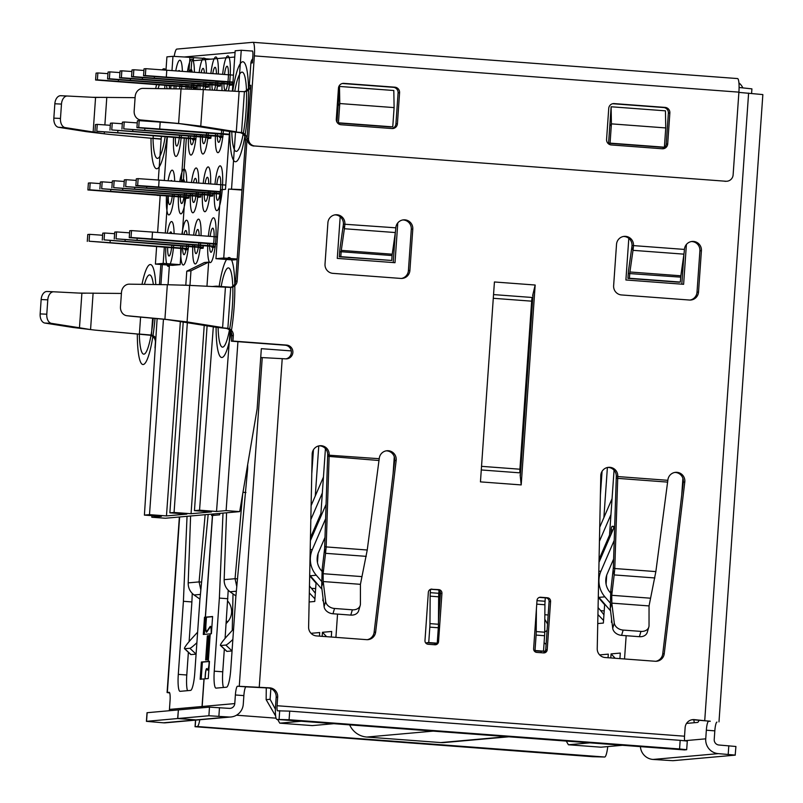 <?xml version="1.0" encoding="UTF-8"?>
<svg xmlns="http://www.w3.org/2000/svg" width="803" height="803" viewBox="0 0 803 803"><rect width="100%" height="100%" fill="white"/><g stroke="black" fill="none" stroke-linecap="round" stroke-linejoin="round"><path stroke-width="1.2" d="M207.706 137.514L207.636 138.568L210.868 138.277L211.048 135.797M185.794 285.206L186.778 271.183L204.444 262.501L208.65 262.129L206.953 286.29M180.354 321.601L166.472 515.917L186.858 514.101L169.875 512.836L183.214 322.053M151.897 515.667L151.787 517.232L161.383 516.369L144.399 515.104L157.127 318.64M169.413 265.131L168.048 284.724M181.297 248.518L180.173 264.659L172.374 265.361L155.401 264.087L163.19 263.394L164.324 247.244M184.881 197.307L182.291 234.295M234.747 57.033L191.746 60.857L190.963 71.959M189.899 87.156L189.769 89.123M186.326 138.367L183.275 181.91M237.146 259.59L232.92 259.961L215.947 258.696L223.736 258.004L228.554 189.066L242.034 189.588M230.1 330.615L216.529 511.461L226.115 510.608L237.929 341.676M204.223 325.396L191.054 513.729L211.43 511.912L194.456 510.648L207.094 325.857M212.966 193.513L212.795 195.992L209.553 196.283L209.633 195.229M200.981 194.577L200.8 197.066L197.568 197.347L197.638 196.293M188.986 195.651L188.815 198.13L185.573 198.421L185.654 197.367M196.093 136.64L195.882 139.612L192.65 139.903L192.72 138.849M220.654 83.562L220.484 86.041L217.242 86.333L217.322 85.279M208.67 84.636L208.489 87.115L205.257 87.407L205.327 86.353M196.675 85.7L196.504 88.179L193.262 88.471L193.342 87.417M215.375 244.192L215.174 247.163L211.932 247.444L212.012 246.391M223.063 134.242L222.863 137.213L219.62 137.504L219.701 136.45M232.639 82.498L232.468 84.977L229.236 85.269L229.307 84.215M203.36 245.748L203.179 248.227L199.947 248.518L200.017 247.465M188.404 246.591L188.193 249.562L184.961 249.853L185.031 248.8M186.778 271.183L190.973 270.802L208.65 262.129M187.34 322.716L174.07 512.465L191.054 513.729M190.973 270.802L189.95 285.406M166.472 515.917L149.499 514.653L144.399 515.104M174.07 512.465L169.875 512.836M216.529 511.461L199.546 510.196L194.456 510.648M151.787 517.232L165.368 518.246L239.695 511.621L226.115 510.608M163.461 319.223L149.499 514.653M211.962 286.551L216.368 286.159L230.933 287.243M216.368 286.159L216.318 286.771M213.317 326.851L199.546 510.196M493.283 298.294L531.656 301.165A5.189 0.893 94.3 0 1 532.178 297.481L519.912 472.847A5.189 0.893 94.3 0 1 519.912 469.213L481.529 466.342M439.944 591.409L438.538 611.424M239.695 511.621L257.121 408.988L261.336 348.673L291.308 350.911M252.554 51.091L241.241 50.248L238.361 91.442M235.51 132.184L231.555 188.805M397.786 222.883L395.006 262.701L337.28 258.385L340.191 216.76M686.404 244.473L683.614 284.302L625.898 279.976L628.809 238.35M531.656 301.165L519.912 469.213M532.65 295.524L535.169 285.025L494.427 281.973L480.445 481.88L521.197 484.922L520.113 474.744M679.569 748.958L686.685 749.701L687.288 741.079L680.171 740.346L679.569 748.958L289.09 719.739L277.005 719.428A13.822 2.379 94.3 0 1 276.935 719.428A13.822 2.379 94.3 0 1 275.57 705.857L276.172 697.235A8.642 8.512 -95.1 0 0 268.282 687.99L245.969 686.856A8.642 1.486 94.3 0 0 243.871 695.609L243.269 704.221A13.822 13.611 -95.1 0 1 228.725 716.999L208.89 715.754L177.774 718.524L196.113 719.9A13.822 13.611 84.9 0 0 198.301 719.879L230.913 716.979M692.106 719.719A8.642 8.512 -95.1 0 1 692.718 719.749L710.243 721.214M252.664 58.86A6.916 6.805 84.9 0 0 250.887 63.046L249.321 85.399A6.916 6.805 -95.1 0 1 243.891 91.672M247.003 139.822A6.916 6.805 84.9 0 0 241.552 132.535L240.047 132.666A6.916 6.805 -95.1 0 1 245.507 139.953L247.003 139.822L237.136 281.04A6.916 6.805 84.9 0 1 230.722 287.434L227.861 328.307L215.846 327.253L226.366 328.437A6.916 6.805 -95.1 0 1 231.816 335.724L233.322 335.584A6.916 6.805 84.9 0 0 227.861 328.307L226.366 328.437M230.2 287.434A6.916 6.805 -95.1 0 0 235.63 281.17L245.507 139.953M285.958 358.871A6.916 6.805 -95.1 0 0 285.085 345.2L231.435 341.185L231.816 335.724M607.781 467.426A8.642 8.512 -95.1 0 1 616.302 476.249L617.798 476.109A8.642 8.512 84.9 0 0 608.533 467.326A8.642 8.512 84.9 0 0 600.785 475.727L597.231 648.694A8.642 8.512 84.9 0 0 605.131 657.516L655.198 661.26A8.642 8.512 84.9 0 0 664.242 653.702L684.788 482.011A8.642 8.512 84.9 0 0 675.574 472.335A8.642 8.512 84.9 0 0 667.895 479.863L655.86 571.595L649.045 605.924L649.035 625.577A8.642 6.655 -163.6 0 1 648.824 627.043A8.642 6.655 -163.6 0 1 640.955 631.399L639.399 636.699A8.642 6.655 16.4 0 0 647.268 632.332L648.824 627.043M674.821 472.435A8.642 8.512 -95.1 0 1 683.283 482.141L662.746 653.843A8.642 8.512 -95.1 0 1 655.81 661.281M402.795 219.952A8.642 8.512 -95.1 0 1 411.297 229.226L408.406 270.581A8.642 8.512 -95.1 0 1 401.43 278.46M334.881 214.873A8.642 8.512 -95.1 0 1 343.383 224.147A3.453 0.592 -85.7 0 1 343.242 225.492L340.151 247.143A12.095 2.078 94.3 0 0 339.649 251.871L339.308 256.799L340.803 256.669L341.155 251.74L339.649 251.871M623.499 236.463A8.642 8.512 -95.1 0 1 632.001 245.738L633.497 245.608A8.642 8.512 84.9 0 0 624.242 236.363A8.642 8.512 84.9 0 0 616.523 244.333L613.633 285.697A8.642 8.512 84.9 0 0 621.512 294.952L689.426 300.031A8.642 8.512 84.9 0 0 698.52 292.051L701.41 250.687A8.642 8.512 84.9 0 0 692.156 241.442A8.642 8.512 84.9 0 0 684.427 249.422A12.095 2.078 -85.7 0 1 683.935 254.149L680.844 275.79A3.453 0.592 94.3 0 0 680.703 277.145L680.352 282.074L678.856 282.204L627.926 278.39L628.267 273.472A12.095 2.078 94.3 0 1 628.769 268.744L631.861 247.093A3.453 0.592 -85.7 0 0 632.001 245.738M691.403 241.542A8.642 8.512 -95.1 0 1 699.905 250.817L701.41 250.687M690.038 300.051A8.642 8.512 -95.1 0 0 697.014 292.182L699.905 250.817M520.294 476.44L533.072 293.768M543.35 652.889A3.453 3.403 -95.1 0 0 545.719 649.848L549.091 601.598A3.453 3.403 -95.1 0 0 545.94 597.894L539.375 597.402M438.468 621.612L440.435 593.467A3.453 3.403 -95.1 0 0 437.284 589.763L430.719 589.272M436.581 643.253A3.453 3.403 -95.1 0 1 434.694 644.759M319.172 445.826A8.642 8.512 -95.1 0 1 327.694 454.649L324.703 546.462L326.159 546.923L329.18 454.518A8.642 8.512 84.9 0 0 319.915 445.725A8.642 8.512 84.9 0 0 312.176 454.127L308.613 627.093A8.642 8.512 84.9 0 0 316.512 635.916L366.58 639.66A8.642 8.512 84.9 0 0 375.633 632.112L396.17 460.41A8.642 8.512 84.9 0 0 386.956 450.744A8.642 8.512 84.9 0 0 379.277 458.262L367.242 550.005L360.437 584.323L360.417 603.976A8.642 6.655 -163.6 0 1 360.216 605.452A8.642 6.655 -163.6 0 1 352.346 609.808L350.781 615.098A8.642 6.655 16.4 0 0 358.65 610.742L360.216 605.452M386.203 450.844A8.642 8.512 -95.1 0 1 394.664 460.551L374.128 632.242A8.642 8.512 -95.1 0 1 367.192 639.69M276.172 697.235L277.667 697.104A8.642 8.512 84.9 0 0 269.778 687.85L237.487 686.224A8.642 1.486 -85.7 0 0 235.379 694.976L243.871 695.609M233.322 335.584L232.93 341.054L286.581 345.069A6.916 6.805 84.9 0 1 286.711 358.851A6.916 6.805 84.9 0 1 285.617 358.851L262.25 357.596L239.284 686.063M277.667 697.104L277.065 705.727A5.189 0.893 -85.7 0 0 277.577 710.816A5.189 0.893 -85.7 0 0 277.607 710.816L289.692 711.127L680.171 740.346M640.392 746.629A13.822 13.611 84.9 0 0 653.01 759.447L718.354 753.636A13.822 13.611 -95.1 0 1 705.737 738.83L684.678 740.707A5.189 0.893 94.3 0 1 684.527 736.21L685.13 727.598A8.642 8.512 84.9 0 1 694.214 719.608L710.233 721.305M718.986 721.877L762.85 94.583L738.88 92.385M412.792 229.096L409.901 270.45A8.642 8.512 84.9 0 1 400.807 278.43L332.904 273.351A8.642 8.512 84.9 0 1 325.014 264.097L327.905 222.742A8.642 8.512 84.9 0 1 335.624 214.772A8.642 8.512 84.9 0 1 344.878 224.007A12.095 2.078 94.3 0 1 344.387 228.735L341.295 250.385A3.453 0.592 -85.7 0 0 341.155 251.74L392.085 255.545A3.453 0.592 94.3 0 1 392.225 254.2L395.317 232.549A12.095 2.078 -85.7 0 0 395.819 227.821A8.642 8.512 84.9 0 1 404.903 219.841A8.642 8.512 84.9 0 1 412.792 229.096L411.297 229.226M535.169 285.025L521.197 484.922M431.984 589.121A3.453 3.403 84.9 0 0 428.35 592.313L424.978 640.563A3.453 3.403 84.9 0 0 428.129 644.267L434.925 644.779A3.453 3.403 84.9 0 0 438.558 641.587L441.931 593.327A3.453 3.403 84.9 0 0 438.779 589.633L430.9 589.221M550.587 601.457L547.214 649.717A3.453 3.403 84.9 0 1 543.581 652.909L536.785 652.397A3.453 3.403 84.9 0 1 533.634 648.694L537.006 600.443A3.453 3.403 84.9 0 1 540.64 597.251L547.435 597.763A3.453 3.403 84.9 0 1 550.587 601.457L549.091 601.598M188.675 285.336L230.722 287.434M231.435 341.185L232.93 341.054M223.455 687.468A17.285 2.971 94.3 0 1 222.752 671.8L224.338 649.085M228.223 590.225L225.091 638.385M187.49 690.68A17.285 2.971 94.3 0 1 186.778 675.002L188.374 652.287M187.039 516.319L183.405 601.296L191.897 601.939L189.117 641.587M191.897 601.939L192.258 593.437M160.188 195.641L157.237 195.239M158.301 180.043L161.343 136.5M164.685 88.711L164.926 85.289M165.99 70.092L166.914 56.862L172.976 56.33L171.983 70.534M508.901 736.783L444.119 742.554A20.737 20.426 84.9 0 1 440.837 742.574L366.81 737.044L433.239 731.121M155.862 338.224A6.916 6.805 84.9 0 0 151.436 335.112L149.93 335.242A6.916 6.805 -95.1 0 1 155.391 342.53L155.009 347.99M162.326 264.609L160.931 284.623M233.011 593.869L232.258 630.415M159.446 284.593L160.851 264.498M708.437 721.465A8.642 1.486 -85.7 0 0 706.339 730.208L705.737 738.83M686.635 723.262A17.285 2.971 -85.7 0 0 686.926 723.373A17.285 2.971 -85.7 0 0 687.007 723.373L697.496 722.439A17.285 2.971 -85.7 0 0 699.072 720.221M716.928 722.098A8.642 1.486 94.3 0 0 714.821 730.85L714.218 739.463A5.189 5.109 84.9 0 0 718.956 745.013L735.919 746.489L735.187 755.141L672.844 760.692L653.01 759.447M694.414 722.71A17.285 2.971 94.3 0 1 693.812 719.829M718.354 753.636L735.317 755.101M250.887 63.046L252.383 62.915L252.865 56.019A5.189 0.893 -85.7 0 0 252.353 50.93A5.189 0.893 -85.7 0 0 252.333 50.93L251.429 51.011M738.901 92.144L733.119 174.863A6.916 6.805 -95.1 0 1 725.842 181.247L254.892 146.005A6.916 6.805 -95.1 0 1 248.579 138.608L254.36 55.889L738.901 92.144A13.822 2.379 -85.7 0 0 737.535 78.564A13.822 2.379 -85.7 0 0 737.465 78.564L253.065 42.318M724.948 181.327L726.936 181.237M253.989 146.086C250.024 145.544 247.705 143.095 247.043 138.738L250.817 85.269A6.916 6.805 84.9 0 1 244.403 91.662L241.552 132.535L229.538 131.481L240.047 132.666M244.403 91.662L239.123 91.482L236.303 131.802L200.77 126.151L194.005 125.83L229.538 131.481L225.492 189.337L220.765 189.759L215.947 258.696M202.356 89.575L239.123 91.482M195.53 89.294L201.262 89.514M194.005 125.83L178.607 123.481L140.756 119.968A8.642 7.448 96.7 0 1 140.595 119.958A8.642 7.448 96.7 0 1 134.161 110.975L135.165 96.621A8.642 7.448 96.7 0 1 142.964 88.39L181.026 88.942L178.607 123.481L200.77 126.151L203.32 89.615L181.026 88.942M144.781 120.45A8.642 7.448 -83.3 0 0 144.941 120.47A8.642 7.448 -83.3 0 0 145.102 120.48L182.833 123.983M174.201 56.401A13.822 2.379 94.3 0 1 176.801 49.093L252.935 42.308A13.822 2.379 94.3 0 1 252.995 42.308A13.822 2.379 94.3 0 1 254.36 55.889M254.892 146.005L725.842 181.247M669.863 112.962L667.694 143.978A5.189 5.109 84.9 0 1 662.234 148.766L611.304 144.952A5.189 5.109 84.9 0 1 606.576 139.401L608.744 108.385A5.189 5.109 84.9 0 1 614.195 103.597L665.135 107.411A5.189 5.109 84.9 0 1 669.863 112.962L668.367 113.093L666.199 144.108A5.189 5.109 -95.1 0 1 662.304 148.776M336.296 119.185A5.189 5.109 84.9 0 0 341.024 124.736L391.954 128.54A5.189 5.109 84.9 0 0 397.415 123.752L399.583 92.736A5.189 5.109 84.9 0 0 394.855 87.186L343.915 83.371A5.189 5.109 84.9 0 0 338.464 88.159L336.296 119.185M612.629 103.728A5.189 5.109 -95.1 0 1 612.699 103.728L614.195 103.597M668.367 113.093A5.189 5.109 -95.1 0 0 663.629 107.542L612.699 103.728M662.897 147.33L608.574 143.265L609.778 126.031L611.414 123.863L610.069 143.135L664.392 147.2L608.574 143.265L611.123 106.769L665.446 110.834L665.747 127.928L611.414 123.863L611.123 106.769M664.392 147.2L665.747 127.928M608.574 143.265L610.069 143.135M342.349 83.502A5.189 5.109 -95.1 0 1 342.419 83.502L343.915 83.371M392.025 128.55A5.189 5.109 -95.1 0 0 395.919 123.893L398.087 92.867A5.189 5.109 -95.1 0 0 393.35 87.316L342.419 83.502M337.481 122.889L338.434 122.809L339.779 103.537L338.133 105.705L336.989 122.176L339.488 86.443L393.811 90.508L394.102 107.602L339.779 103.537L339.488 86.443M391.262 127.004L337.561 122.989L392.757 126.874L394.102 107.602M338.434 122.809L392.757 126.874M751.588 93.339L751.909 88.862L739.081 87.497M205.247 58.749L210.787 59.161M235.068 52.466L184.198 56.993L205.267 58.458L205.177 59.663M232.358 91.13L235.179 50.79L241.241 50.248M170.919 85.74L170.708 88.792M167.335 136.952L164.294 180.484M184.198 56.993L172.976 56.33M160.198 195.46L157.609 232.448M156.615 246.672L155.401 264.087M157.227 195.42L158.342 195.32M165.318 233.021L167.907 196.032M180.173 264.659L163.19 263.394M323.027 598.024L322.836 600.754L323.358 600.704M313.441 449.77L311.775 473.69M309.697 575.811L309.737 575.109M312.487 535.812L312.718 532.479M315.278 495.993L318.771 445.906M316.081 582.456L314.746 601.467L309.125 601.969M325.436 448.626L320.668 516.881M318.098 553.518L317.466 562.612M335.915 637.371L337.541 614.104M322.174 636.337L322.455 632.292L331.679 631.479L331.298 637.02M311.022 633.316L319.694 632.543L319.443 636.137M275.64 716.025L266.144 699.654L270.109 699.293L270.862 688.603M266.144 699.654L266.265 687.84M333.817 723.684L312.337 725.601L279.775 723.162L277.647 719.478M301.255 721.245L279.775 723.162M275.399 709.24L270.109 699.293M326.59 636.669L322.455 632.292M152.5 232.067L131.521 230.591L131.04 237.487L152.018 238.963L152.5 232.067L217.462 236.925M216.951 244.313L129.243 237.648L129.725 230.752L131.521 230.591M216.981 243.821L152.018 238.963M131.04 237.487L129.243 237.648M326.078 504.354L310.39 540.67M309.687 575.038A24.19 23.829 84.9 0 0 310.279 575.761L321.943 589.231M324.994 537.428L318.57 552.313A17.285 17.014 84.9 0 0 321.391 570.672L321.913 571.284M321.381 581.131L316.282 575.229A24.19 23.829 -95.1 0 1 312.337 549.523L325.606 518.788M320.899 513.549L310.45 537.739M309.667 575.781L316.031 583.139M315.328 593.246L311.454 588.308L315.649 588.619M311.454 588.308L309.456 585.999M310.821 519.651L322.334 492.992M323.448 477.062L311.112 505.629M309.316 592.905L314.937 598.817M129.584 232.84L116.535 231.926L116.054 238.822L137.032 240.298L137.172 238.28M215.244 246.15L137.032 240.298M116.054 238.822L215.204 246.631M116.535 231.926L114.739 232.087L114.257 238.983M114.628 233.703L104.551 233L104.069 239.886L125.037 241.362L125.148 239.846M203.249 247.214L125.037 241.362M104.069 239.886L203.219 247.705M104.551 233L102.754 233.161L102.272 240.047M102.603 235.249L89.565 234.335L89.083 241.221L110.051 242.697L110.192 240.679M188.263 248.549L110.051 242.697M89.083 241.221L188.233 249.04M89.565 234.335L87.768 234.496L87.286 241.382M137.654 185.523L158.623 186.989L159.104 180.103L138.136 178.627L137.654 185.523L135.858 185.684L220.604 192.118M220.634 191.636L158.623 186.989M138.136 178.627L136.339 178.788L135.858 185.684M159.104 180.103L225.794 185.091M112.249 182.542L102.172 181.829L101.69 188.725L122.658 190.191L122.769 188.685M200.87 196.042L122.658 190.191M101.69 188.725L200.84 196.534M102.172 181.829L100.375 181.99L99.893 188.886M188.856 197.608L87.898 189.95L88.38 183.054L90.177 182.893L89.695 189.789L87.898 189.95M89.695 189.789L188.886 197.116M100.255 183.606L90.177 182.893M136.229 180.404L126.151 179.691L125.669 186.587L146.638 188.063L146.738 186.547M220.494 193.583L146.638 188.063M125.669 186.587L220.464 194.075M126.151 179.691L124.345 179.852L123.863 186.748M124.234 181.468L114.156 180.765L113.675 187.651L134.653 189.127L134.753 187.621M212.865 194.978L134.653 189.127M113.675 187.651L212.825 195.47M114.156 180.765L112.36 180.926L111.878 187.812M110.774 189.749L110.673 191.265M260.714 357.536L262.25 357.596M177.774 718.524L178.376 709.912L209.493 707.142L229.327 708.376A5.189 5.109 84.9 0 0 234.777 703.589L235.379 694.976M219.801 513.398L219.701 514.833L212.544 515.476L205.438 617.146L212.594 616.513L211.39 633.748L210.225 633.848A7.95 1.365 -85.7 0 1 210.215 634.079L208.298 661.421L209.463 661.321L208.258 678.555L204.092 678.916L202.165 706.489A5.189 5.109 -95.1 0 1 201.904 707.814M261.949 357.626L260.704 357.736M247.655 464.756A8.642 1.486 -85.7 0 1 247.575 469.534L235.851 596.629L230.742 669.702A17.285 2.971 -85.7 0 1 226.546 687.197L216.057 688.131A17.285 2.971 -85.7 0 1 215.967 688.131A17.285 2.971 -85.7 0 1 214.26 671.167L219.37 598.094L223.003 513.107M205.126 678.826L205.458 674.169A4.838 0.833 94.3 0 1 206.652 669.27A4.838 0.833 94.3 0 1 206.772 669.331L207.465 670.023A6.223 1.074 -85.7 0 0 207.616 670.103A6.223 1.074 -85.7 0 0 209.161 663.8L209.322 661.501L208.298 661.421M211.259 633.758A7.95 1.365 -85.7 0 0 210.446 626.35A7.95 1.365 -85.7 0 0 210.035 626.651L206.903 631.258A6.565 1.124 94.3 0 1 206.562 631.509A6.565 1.124 94.3 0 1 205.909 625.065L206.461 617.226L205.438 617.146M212.584 616.674L206.461 617.226M213.578 515.385L213.678 513.94M210.225 633.868L203.3 634.46L204.504 617.236L205.317 617.156L212.424 515.486L211.611 515.556L211.711 514.121M201.784 707.824A5.189 5.109 84.9 0 0 202.045 706.51L203.982 678.926L200.168 679.268L201.372 662.033L208.178 661.431L210.095 634.089M169.694 692.969L167.084 692.537L169.142 692.306A8.642 1.486 -85.7 0 1 169.192 692.306A8.642 1.486 -85.7 0 1 170.045 700.788L169.443 709.41A5.189 5.109 -95.1 0 1 169.172 710.735M207.465 659.785L205.658 659.946L207.355 635.815L209.151 635.655L207.465 659.785M208.168 514.432L199.887 599.831L194.778 672.904A17.285 2.971 -85.7 0 1 190.572 690.399L180.083 691.333A17.285 2.971 -85.7 0 1 180.002 691.333A17.285 2.971 -85.7 0 1 178.296 674.369L183.405 601.296M213.457 515.396L213.558 513.95M212.745 514.02L212.644 515.466M205.317 617.156L206.341 617.236L205.789 625.075A7.257 1.245 -85.7 0 0 206.501 632.202A7.257 1.245 -85.7 0 0 206.883 631.921L210.015 627.314A7.257 1.245 94.3 0 1 210.396 627.043A7.257 1.245 94.3 0 1 211.139 633.768M206.341 617.236L205.518 617.306L204.323 634.37M208.178 661.431L209.202 661.511L209.041 663.81A5.531 0.954 94.3 0 1 207.666 669.411A5.531 0.954 94.3 0 1 207.535 669.341L206.843 668.648A5.531 0.954 -85.7 0 0 206.702 668.578A5.531 0.954 -85.7 0 0 205.337 674.179L205.006 678.836M209.202 661.511L202.386 662.114L201.192 679.177M198.241 719.889A13.822 13.611 -95.1 0 1 198.18 719.9A13.822 13.611 -95.1 0 1 195.992 719.91L163.38 722.81A13.822 13.611 84.9 0 0 165.569 722.8L198.18 719.9M178.376 709.932L177.654 718.534L195.992 719.91M163.38 722.81L146.417 721.345L147.019 712.723L178.256 709.922M146.417 721.345L177.654 718.534M152.61 318.219L151.436 335.112L149.93 335.242M149.378 335.152L95.085 330.113L143.928 334.58M150.312 334.981L139.401 334.058L140.585 317.105M78.734 293.065L121.404 293.446M161.162 139.17L108.776 134.342L157.619 138.809M161.172 138.949L153.092 138.287L153.253 135.898M92.425 97.293L135.095 97.675M99.452 97.424L95.567 97.454L93.158 131.993L104.249 133.82L104.36 132.184M65.194 127.607A8.642 5.531 -87.3 0 1 60.476 118.442L53.841 118.131A8.642 5.531 92.7 0 0 58.559 127.296L65.194 127.607L93.158 131.993L86.523 131.682L108.776 134.342M60.476 118.442L61.48 104.079A8.642 5.531 -87.3 0 1 67.382 96.019L95.567 97.454M67.382 96.019A8.642 5.531 -87.3 0 1 67.402 96.019L60.747 95.708A8.642 5.531 92.7 0 0 54.845 103.778L61.48 104.079M67.372 96.019L60.767 95.718A8.642 5.531 92.7 0 0 60.747 95.708M58.559 127.296L86.523 131.682M53.841 118.131L54.845 103.778M85.76 293.195L81.886 293.225L79.467 327.765L90.558 329.591L93.108 293.055M51.502 323.368A8.642 5.531 -87.3 0 1 46.785 314.204L40.15 313.903A8.642 5.531 92.7 0 0 44.868 323.057L51.502 323.368L79.467 327.765L72.832 327.453L95.085 330.113M46.785 314.204L47.789 299.85A8.642 5.531 -87.3 0 1 53.691 291.79L81.886 293.225M47.076 291.479L53.681 291.79A8.642 5.531 -87.3 0 1 53.711 291.79L47.056 291.479A8.642 5.531 92.7 0 0 47.056 291.479A8.642 5.531 92.7 0 0 41.154 299.539L47.789 299.85M44.868 323.057L72.832 327.453M40.15 313.903L41.154 299.539M199.786 719.749A13.822 2.379 94.3 0 1 197.277 726.524L195.179 726.715L195.641 720.12M195.179 726.715L592.644 756.707L604.729 757.018A13.822 2.379 -85.7 0 0 607.761 746.589M202.386 662.114L201.372 662.033M205.518 617.306L204.504 617.236M206.351 659.885L208.027 635.866L207.355 635.815M208.027 635.866L209.141 635.765M205.146 514.703L199.084 581.904L201.613 582.075M199.957 599.128L194.075 594.983C190.06 591.931 188.103 587.886 188.193 582.878L190.602 515.998M188.193 582.878L199.084 581.904L200.85 589.914M227.701 601.056A15.558 15.317 -95.1 0 1 227.56 621.984L226.316 620.819M226.125 623.57L227.56 621.984M196.896 642.661A13.822 1.616 133.2 0 1 189.839 648.262L196.093 654.134L191.004 654.596A13.822 1.616 -46.8 0 1 190.763 654.535L184.509 648.663A13.822 1.616 133.2 0 1 191.576 638.797L197.628 632.142M184.509 648.663A13.822 1.616 133.2 0 0 184.74 648.724L189.839 648.262M227.861 598.727L219.37 598.094M242.978 492.299L245.949 492.5M242.687 494.026L235.048 578.702L237.578 578.873M235.921 595.926L230.039 591.781C226.034 588.729 224.067 584.684 224.157 579.676L226.566 512.796M224.157 579.676L235.048 578.702L236.815 586.712M232.86 639.459A13.822 1.616 133.2 0 1 225.804 645.06L232.057 650.932L226.968 651.394A13.822 1.616 -46.8 0 1 226.737 651.333L220.474 645.461A13.822 1.616 133.2 0 1 227.54 635.595L233.593 628.94M220.474 645.461A13.822 1.616 133.2 0 0 220.705 645.522L225.804 645.06M349.656 724.868A20.737 20.426 84.9 0 0 366.81 737.044M540.76 652.698A6.916 1.184 94.3 0 1 541.563 651.313L543.511 651.143L544.585 635.725A10.369 1.787 -85.7 0 0 544.725 632.222L544.926 604.759A10.369 1.787 94.3 0 1 545.066 601.256L545.297 597.844M536.394 609.146L536.233 631.58A10.369 1.787 94.3 0 1 536.103 635.083L544.585 635.725M534.035 650.601L535.019 650.51L536.103 635.083M535.019 650.51L543.511 651.143M547.516 624.051L544.815 619.264M544.725 631.971L547.064 630.556M544.093 642.751L546.1 644.397M543.39 652.879L545.689 650.089M434.483 644.739A6.916 1.184 94.3 0 1 435.286 643.364L437.233 643.193L438.308 627.765A10.369 1.787 -85.7 0 0 438.448 624.262L438.649 596.81A10.369 1.787 94.3 0 1 438.779 593.307L430.298 592.664L430.528 589.342M430.298 592.664A10.369 1.787 -85.7 0 0 430.157 596.167L429.956 623.63A10.369 1.787 94.3 0 1 429.816 627.133L428.742 642.561L426.794 642.731A6.916 1.184 -85.7 0 0 426.212 643.484M437.233 643.193L428.742 642.561M438.779 593.307L438.99 590.386M611.645 619.625L611.454 622.345L611.976 622.295M602.059 471.361L600.383 495.28M598.305 597.422L598.355 596.719M601.106 557.423L601.337 554.09M603.886 517.604L607.389 467.507M604.689 604.067L603.364 623.068L597.743 623.57M614.054 470.217L609.276 538.492M606.717 575.129L606.084 584.223M624.533 658.962L626.159 635.705M610.782 657.938L611.073 653.893L620.297 653.07L619.916 658.621M599.64 654.907L608.313 654.134L608.062 657.727M599.018 561.688A3.453 0.592 -85.7 0 0 599.7 558.316L599.741 557.804M613.663 528.334A3.453 0.592 -85.7 0 0 613.281 526.276A3.453 0.592 -85.7 0 0 613.261 526.276L612.057 526.387A3.453 0.592 -85.7 0 0 611.224 529.89L610.882 534.788M622.435 745.284L600.955 747.191L568.394 744.762L566.266 741.079M589.874 742.845L568.394 744.762M615.208 658.269L611.073 653.893M614.686 525.955L599.008 562.281M598.295 596.649A24.19 23.829 84.9 0 0 598.908 597.382L610.561 610.842M613.612 559.039L607.188 573.924A17.285 17.014 84.9 0 0 610.009 592.293L610.531 592.895M609.999 602.732L604.9 596.85A24.19 23.829 -95.1 0 1 600.945 571.134L614.215 540.399M160.188 122.116L139.21 120.651L138.728 127.536L159.707 129.012L160.188 122.116L173.338 123.1M229.317 134.713L136.932 127.697L137.413 120.801L139.21 120.651M229.347 134.221L159.707 129.012M138.728 127.536L136.932 127.697M609.507 535.159L599.068 559.35M598.285 597.392L604.649 604.739M603.946 614.797L600.704 610.641L604.217 610.902M600.704 610.641L598.074 607.6M599.439 541.252L610.953 514.593M612.067 498.663L599.731 527.24M137.263 122.899L124.224 121.976L123.742 128.871L144.721 130.347L144.861 128.329M222.933 136.199L144.721 130.347M123.742 128.871L222.893 136.691M124.224 121.976L122.427 122.136L121.946 129.032M597.934 614.556L603.545 620.438M122.317 123.752L112.239 123.05L111.758 129.945L132.726 131.411L132.836 129.905M210.938 137.263L132.726 131.411M111.758 129.945L210.908 137.755M112.239 123.05L110.443 123.21L109.961 130.106M110.292 125.298L97.253 124.385L96.772 131.28L117.74 132.746L117.88 130.738M195.952 138.598L117.74 132.746M96.772 131.28L195.922 139.09M97.253 124.385L95.457 124.545L94.975 131.441M232.96 82.518L143.546 75.733L144.028 68.837L145.825 68.677L145.343 75.572L143.546 75.733M145.343 75.572L233 82.036M145.825 68.677L233.482 75.141M232.509 84.456L131.551 76.797L132.033 69.911L133.84 69.751L133.358 76.636L131.551 76.797M133.358 76.636L232.539 83.964M143.918 70.453L133.84 69.751M220.514 85.519L119.567 77.871L120.048 70.975L121.845 70.815L121.363 77.71L119.567 77.871M121.363 77.71L220.554 85.028M131.923 71.517L121.845 70.815M208.529 86.583L107.582 78.935L108.064 72.039L109.86 71.879L109.379 78.774L107.582 78.935M109.379 78.774L208.559 86.102M119.938 72.591L109.86 71.879M196.544 87.657L95.587 79.999L96.069 73.113L97.866 72.953L97.384 79.848L95.587 79.999M97.384 79.848L196.574 87.166M107.943 73.655L97.866 72.953M118.463 79.808L118.362 81.314M130.457 78.734L130.347 80.25M142.442 77.67L142.342 79.176M154.427 76.606L154.327 78.112M166.793 70.152L166.311 77.048M237.186 259.008L223.736 258.004M242.004 190.07L228.554 189.066M738.921 82.88A13.822 13.611 -95.1 0 1 742.795 87.798M684.327 749.912A13.822 2.379 -85.7 0 0 684.387 749.922A13.822 2.379 -85.7 0 0 684.457 749.922L686.685 749.701M181.839 285.065L187.571 285.286M225.432 287.253L222.612 327.574L187.079 321.923L180.314 321.591L215.846 327.253M180.314 321.591L164.916 319.253L127.065 315.74A8.642 7.448 96.7 0 1 126.904 315.72A8.642 7.448 96.7 0 1 120.47 306.746L121.484 292.392A8.642 7.448 96.7 0 1 129.273 284.162L167.335 284.714L164.916 319.253L187.079 321.923L189.638 285.386L167.335 284.714M131.1 316.211A8.642 7.448 -83.3 0 0 131.25 316.241A8.642 7.448 -83.3 0 0 131.411 316.252L169.142 319.755M616.272 476.691L616.252 477.905L617.708 478.367L617.778 476.56L667.855 480.314M616.252 477.905L613.321 568.052L614.777 568.524L617.708 478.367L667.654 482.111M613.321 568.052L610.782 590.847L611.735 595.294L614.165 574.918L613.211 570.461M654.867 577.959L614.165 574.918L614.777 568.524L655.86 571.595M610.782 590.847L610.26 608.433L612.719 628.267L614.275 622.977A8.642 6.655 -163.6 0 0 623.158 630.074L640.955 631.399M614.275 622.977L611.826 603.133L611.735 595.294L650.109 598.175M612.719 628.267A8.642 6.655 16.4 0 0 621.592 635.364L639.399 636.699M610.26 608.433L611.826 603.133L649.045 605.924M340.803 256.669L391.744 260.473L392.085 255.545M391.744 260.473L339.308 256.799M684.427 249.422L633.497 245.608A12.095 2.078 94.3 0 1 633.005 250.335L631.861 247.093M627.926 278.39L629.422 278.26L629.773 273.331A3.453 0.592 -85.7 0 1 629.913 271.986L633.005 250.335L683.935 254.149M629.422 278.26L680.352 282.074M379.247 458.714L327.664 455.1M327.634 456.305L379.036 460.51M367.242 550.005L326.159 546.923L325.546 553.317L324.593 548.861L322.174 569.247L323.117 573.703L325.546 553.317L366.248 556.359M324.703 546.462L324.593 548.861M322.174 569.247L321.652 586.832L323.207 581.543L323.117 573.703L361.491 576.574M321.652 586.832L324.101 606.666A8.642 6.655 16.4 0 0 332.974 613.763L334.54 608.473A8.642 6.655 -163.6 0 1 325.657 601.377L323.207 581.543L360.437 584.323M334.54 608.473L352.346 609.808M350.781 615.098L332.974 613.763M395.327 232.489L393.219 262.571M683.945 254.079L681.837 284.162M174.151 85.981A22.464 3.864 -85.7 0 0 174.05 88.842M181.468 88.952A22.464 3.864 -85.7 0 0 181.93 84.596M182.381 71.316A22.464 3.864 -85.7 0 0 175.777 70.825M178.457 71.025A12.095 2.078 94.3 0 1 179.701 71.116M180.143 84.466A12.095 2.078 94.3 0 1 179.531 88.922M175.987 88.872A12.095 2.078 94.3 0 1 175.967 86.112M189.659 71.858A12.095 2.078 94.3 0 1 192.188 72.049M192.128 83.392A12.095 2.078 94.3 0 1 191.265 89.163M188.032 89.083A12.095 2.078 94.3 0 1 187.962 85.048M186.135 84.917A22.464 3.864 -85.7 0 0 186.015 89.033M193.282 89.223A22.464 3.864 -85.7 0 0 193.914 83.532M194.406 72.22A22.464 3.864 -85.7 0 0 191.887 59.101A22.464 3.864 -85.7 0 0 187.44 71.698M201.151 72.722A12.095 2.078 94.3 0 1 204.374 72.963M204.123 82.328A12.095 2.078 94.3 0 1 202.888 89.595M200.158 89.464A12.095 2.078 94.3 0 1 199.947 83.984M198.12 83.843A22.464 3.864 -85.7 0 0 198 89.364M205.046 89.705A22.464 3.864 -85.7 0 0 205.909 82.458M206.391 73.113A22.464 3.864 -85.7 0 0 203.872 58.037A22.464 3.864 -85.7 0 0 199.144 72.571M179.571 135.406A12.095 2.078 94.3 0 1 176.921 146.026A12.095 2.078 94.3 0 1 175.355 137.554M173.528 137.413A22.464 3.864 -85.7 0 0 176.138 156.394A22.464 3.864 -85.7 0 0 181.358 135.546M194.507 134.563A12.095 2.078 94.3 0 1 191.857 144.711A12.095 2.078 94.3 0 1 190.341 136.219M188.514 136.078A22.464 3.864 -85.7 0 0 191.084 155.069A22.464 3.864 -85.7 0 0 196.293 134.693M170.768 180.966A12.095 2.078 94.3 0 1 172.013 181.066M172.454 194.416A12.095 2.078 94.3 0 1 169.804 204.554A12.095 2.078 94.3 0 1 168.279 196.062M166.462 195.932A22.464 3.864 -85.7 0 0 169.031 214.913A22.464 3.864 -85.7 0 0 174.241 194.547M174.693 181.267A22.464 3.864 -85.7 0 0 168.088 180.765M181.97 181.809A12.095 2.078 94.3 0 1 184.499 182M184.439 193.342A12.095 2.078 94.3 0 1 181.789 203.49A12.095 2.078 94.3 0 1 180.273 194.999M178.447 194.858A22.464 3.864 -85.7 0 0 181.016 213.849A22.464 3.864 -85.7 0 0 186.226 193.483M186.718 182.161A22.464 3.864 -85.7 0 0 184.198 169.052A22.464 3.864 -85.7 0 0 179.752 181.639M193.473 182.672A12.095 2.078 94.3 0 1 196.685 182.913M196.434 192.278A12.095 2.078 94.3 0 1 193.784 202.426A12.095 2.078 94.3 0 1 192.258 193.924M190.431 193.794A22.464 3.864 -85.7 0 0 193.001 212.785A22.464 3.864 -85.7 0 0 198.221 192.409M198.702 183.064A22.464 3.864 -85.7 0 0 196.183 167.988A22.464 3.864 -85.7 0 0 191.455 182.522M169.694 233.352A12.095 2.078 94.3 0 1 171.712 233.502M171.882 245.357A12.095 2.078 94.3 0 1 169.232 255.966A12.095 2.078 94.3 0 1 167.666 247.495M165.84 247.364A22.464 3.864 -85.7 0 0 168.449 266.345A22.464 3.864 -85.7 0 0 173.669 245.487M174.1 233.683A22.464 3.864 -85.7 0 0 171.591 221.548A22.464 3.864 -85.7 0 0 167.305 233.171M183.967 234.416A12.095 2.078 94.3 0 1 187.049 234.647M186.818 244.513A12.095 2.078 94.3 0 1 184.178 254.651A12.095 2.078 94.3 0 1 182.652 246.16M180.826 246.029A22.464 3.864 -85.7 0 0 183.395 265.02A22.464 3.864 -85.7 0 0 188.605 244.644M189.096 234.807A22.464 3.864 -85.7 0 0 186.577 220.213A22.464 3.864 -85.7 0 0 181.91 234.265M137.323 333.978A50.117 8.612 -85.7 0 0 144.49 363.869A50.117 8.612 -85.7 0 0 155.019 318.44M155.782 284.543A50.117 8.612 -85.7 0 0 142.001 284.342M144.43 284.382A39.748 6.836 94.3 0 1 153.343 284.513M153.243 318.279A39.748 6.836 94.3 0 1 145.313 353.28A39.748 6.836 94.3 0 1 139.31 334.158M158.121 88.611A39.748 6.836 94.3 0 1 159.285 84.867M166.502 85.409A39.748 6.836 94.3 0 1 167.034 88.742M165.167 136.791A39.748 6.836 94.3 0 1 157.659 158.392A39.748 6.836 94.3 0 1 153.002 138.387M151.014 138.206A50.117 8.612 -85.7 0 0 156.866 168.74A50.117 8.612 -85.7 0 0 167.104 136.932M169.463 88.772A50.117 8.612 -85.7 0 0 169.252 85.61M165.88 70.082A50.117 8.612 -85.7 0 0 162.176 69.831M156.545 84.666A50.117 8.612 -85.7 0 0 155.692 88.581M222.1 81.705A22.464 3.864 -85.7 0 0 222.05 90.588M228.453 90.93A22.464 3.864 -85.7 0 0 230.07 77.961A22.464 3.864 -85.7 0 0 228.112 55.969A22.464 3.864 -85.7 0 0 222.652 74.328M224.479 74.468A12.095 2.078 94.3 0 1 227.359 66.378A12.095 2.078 94.3 0 1 228.273 78.122A12.095 2.078 94.3 0 1 225.633 90.217A12.095 2.078 94.3 0 1 223.927 81.846M212.775 73.595A12.095 2.078 94.3 0 1 215.094 67.311A12.095 2.078 94.3 0 1 216.439 73.866M216.107 81.264A12.095 2.078 94.3 0 1 214.321 90.187M212.454 90.097A12.095 2.078 94.3 0 1 211.942 82.91M210.115 82.779A22.464 3.864 -85.7 0 0 210.005 89.966M216.77 90.317A22.464 3.864 -85.7 0 0 217.894 81.394M218.336 74.006A22.464 3.864 -85.7 0 0 215.866 56.963A22.464 3.864 -85.7 0 0 210.888 73.444M221.648 130.227A12.095 2.078 94.3 0 1 219.008 142.201A12.095 2.078 94.3 0 1 217.312 133.81M215.485 133.679A22.464 3.864 -85.7 0 0 218.215 152.62A22.464 3.864 -85.7 0 0 223.415 130.508M206.542 133.007A12.095 2.078 94.3 0 1 203.892 143.617A12.095 2.078 94.3 0 1 202.326 135.145M200.499 135.014A22.464 3.864 -85.7 0 0 203.119 153.995A22.464 3.864 -85.7 0 0 208.328 133.137M216.79 184.419A12.095 2.078 94.3 0 1 219.671 176.329A12.095 2.078 94.3 0 1 220.584 188.063A12.095 2.078 94.3 0 1 217.944 200.168A12.095 2.078 94.3 0 1 216.238 191.797M214.411 191.656A22.464 3.864 -85.7 0 0 217.191 210.577A22.464 3.864 -85.7 0 0 222.381 187.902A22.464 3.864 -85.7 0 0 220.423 165.92A22.464 3.864 -85.7 0 0 214.963 184.278M205.086 183.536A12.095 2.078 94.3 0 1 207.405 177.252A12.095 2.078 94.3 0 1 208.75 183.817M208.419 191.204A12.095 2.078 94.3 0 1 205.769 201.352A12.095 2.078 94.3 0 1 204.253 192.861M202.426 192.72A22.464 3.864 -85.7 0 0 204.996 211.711A22.464 3.864 -85.7 0 0 210.205 191.345M210.647 183.957A22.464 3.864 -85.7 0 0 208.178 166.914A22.464 3.864 -85.7 0 0 203.199 183.395M210.175 236.383A12.095 2.078 94.3 0 1 213.056 228.293A12.095 2.078 94.3 0 1 213.969 240.027A12.095 2.078 94.3 0 1 211.34 252.132A12.095 2.078 94.3 0 1 209.623 243.761M207.796 243.62A22.464 3.864 -85.7 0 0 210.577 262.541A22.464 3.864 -85.7 0 0 215.776 239.876A22.464 3.864 -85.7 0 0 213.809 217.884A22.464 3.864 -85.7 0 0 208.348 236.243M195.561 235.289A12.095 2.078 94.3 0 1 199.134 235.55M198.863 242.958A12.095 2.078 94.3 0 1 196.203 253.567A12.095 2.078 94.3 0 1 194.637 245.096M192.81 244.955A22.464 3.864 -85.7 0 0 195.43 263.936A22.464 3.864 -85.7 0 0 200.64 243.088M201.051 235.701A22.464 3.864 -85.7 0 0 198.562 219.149A22.464 3.864 -85.7 0 0 193.643 235.149M216.087 327.283A50.117 8.612 -85.7 0 0 223.716 356.381A50.117 8.612 -85.7 0 0 234.145 306.736A50.117 8.612 -85.7 0 0 230.762 258.576A50.117 8.612 -85.7 0 0 219.078 286.922M221.086 287.022A39.748 6.836 94.3 0 1 230.019 269.246A39.748 6.836 94.3 0 1 232.348 306.897A39.748 6.836 94.3 0 1 224.529 345.691A39.748 6.836 94.3 0 1 218.095 327.534M234.767 91.251A39.748 6.836 94.3 0 1 243.71 73.474A39.748 6.836 94.3 0 1 246.039 111.125A39.748 6.836 94.3 0 1 238.22 149.92A39.748 6.836 94.3 0 1 231.786 131.762M229.778 131.511A50.117 8.612 -85.7 0 0 237.407 160.62A50.117 8.612 -85.7 0 0 247.836 110.965A50.117 8.612 -85.7 0 0 244.453 62.805A50.117 8.612 -85.7 0 0 232.77 91.151M481.278 469.956L519.912 472.847M493.544 294.591L532.178 297.481M268.282 687.99L269.778 687.85M282.224 358.6L259.259 687.067M277.065 705.727L684.527 736.21M704.743 720.401L748.607 93.108M343.383 224.147L395.819 227.821M235.63 281.17L237.136 281.04M225.262 328.307L227.309 328.216M285.085 345.2L286.581 345.069M236.473 715.212L276.061 718.173M728.201 754.368L728.803 745.756M714.821 730.85L706.339 730.208M248.579 138.608L247.043 138.738M249.321 85.399L250.817 85.269M238.953 132.535L241 132.445M145.102 120.48L140.756 119.968M666.199 144.108L667.694 143.978M663.629 107.542L665.135 107.411M393.35 87.316L394.855 87.186M398.087 92.867L399.583 92.736M395.919 123.893L397.415 123.752M193.503 57.575L193.282 60.727M189.95 57.334L188.936 71.808M187.872 87.005L187.731 89.073M184.288 138.216L181.247 181.759M393.109 473.629L394.283 456.746M316.282 575.229L310.279 575.761M312.337 549.523L310.209 549.714M202.165 706.489L234.777 703.589M237.487 686.224L245.969 686.856M219.48 707.644L218.878 716.256M209.493 707.142L208.89 715.754M196.113 719.9L228.725 716.999M207.606 669.391L206.772 669.331M210.035 626.651L210.808 626.711M169.443 709.41L202.045 706.51M179.621 516.971L167.345 692.467M147.15 712.693L146.547 721.305M106.799 97.283L104.872 124.917M604.729 757.018L197.277 726.524M178.296 674.369L186.778 675.002M200.409 594.421L194.075 594.983M184.74 648.724L191.004 654.596M214.26 671.167L222.752 671.8M246.762 470.016L247.535 470.076M246.451 471.833L247.404 471.893M236.383 591.219L230.039 591.781M220.705 645.522L226.968 651.394M440.837 742.574L507.255 736.662M536.996 600.654L545.066 601.256M536.745 604.147L544.926 604.759M536.233 631.58L544.725 632.222M534.136 650.761L541.563 651.313M435.286 643.364L426.794 642.731M438.308 627.765L429.816 627.133M438.448 624.262L429.956 623.63M438.649 596.81L430.157 596.167M681.717 495.22L682.901 478.337M604.9 596.85L598.908 597.382M600.945 571.134L598.817 571.324M612.94 530.02L611.224 529.89M613.462 526.497L612.057 526.387M694.214 719.608L692.718 719.749M277.005 719.428L684.457 749.922M279.103 719.237L279.705 710.625M289.09 719.739L289.692 711.127M548.158 614.988L544.856 614.737M131.411 316.252L127.065 315.74M662.746 653.843L664.242 653.702M684.788 482.011L683.283 482.141M616.302 476.249L617.798 476.109M623.158 630.074L621.592 635.364M408.406 270.581L409.901 270.45M395.317 232.549L344.387 228.735L343.242 225.492M341.295 250.385L392.225 254.2M697.014 292.182L698.52 292.051M629.913 271.986L680.844 275.79M680.703 277.145L628.267 273.472M437.284 589.763L438.779 589.633M440.435 593.467L441.931 593.327M437.334 641.687L438.558 641.587M545.719 649.848L547.214 649.717M539.556 597.352L540.64 597.251M545.94 597.894L547.435 597.763M375.633 632.112L374.128 632.242M396.17 460.41L394.664 460.551M324.101 606.666L325.657 601.377M329.18 454.518L327.684 454.649M144.941 120.47L140.595 119.958M252.995 42.308L737.535 78.564M207.525 669.341L206.652 669.27M207.134 631.549L206.562 631.509M210.396 627.043L210.948 627.083M167.084 692.537L179.36 517.002M102.904 133.639L104.249 133.81M89.223 329.411L90.558 329.581M195.049 726.745L195.51 720.13M276.935 719.428L684.387 749.922M131.25 316.241L126.904 315.72"/></g></svg>
